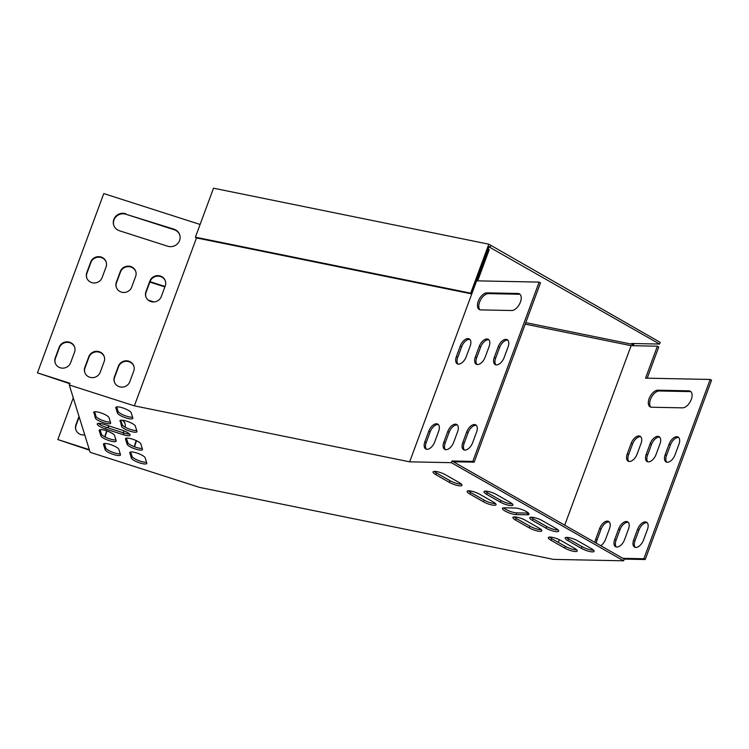 <?xml version="1.0" encoding="UTF-8"?>
<svg xmlns="http://www.w3.org/2000/svg" width="749" height="749" viewBox="0 0 749 749"><rect width="100%" height="100%" fill="white"/><g stroke="black" fill="none" stroke-linecap="round" stroke-linejoin="round"><path stroke-width="1.12" d="M195.405 237.171L470.7 293.159L471.524 293.87L196.229 237.873L195.405 237.171L213.521 188.196L488.816 244.183L660.187 342.349L659.56 344.053L631.613 343.491L632.643 344.371L632.156 345.701M490.67 245.775L490.033 247.479L659.56 344.053M471.524 293.87L489.013 246.599L490.033 247.479M525.779 322.632L632.643 344.371M470.7 293.159L488.816 244.183M634.038 343.538L633.233 345.72M477.684 280.866L489.247 249.604L488.179 248.846M476.607 280.838L539.13 282.111L472.806 461.403L452.003 460.981L451.375 462.685L409.656 461.833L488.423 248.902M451.375 462.685L623.599 560.804L624.235 559.1L452.003 460.981M623.599 560.804L553.483 559.381L199.552 487.393L90.142 452.302L69.273 384.967L69.91 383.263L37.45 372.862L103.774 193.57L200.105 224.466M558.117 529.983A8.183 1.957 20.3 0 1 546.714 526.51L533.148 518.785A8.183 1.957 20.3 0 1 530.957 517.222M110.384 422.062A8.183 1.957 20.3 0 1 102.061 420.236A8.183 1.957 20.3 0 1 95.919 416.266L94.533 411.791M115.926 439.953A8.183 1.957 20.3 0 1 107.603 438.128A8.183 1.957 20.3 0 1 101.471 434.158L100.085 429.683M541.255 529.637A8.183 1.957 20.3 0 1 529.852 526.173L516.295 518.448A8.183 1.957 20.3 0 1 514.095 516.885M495.482 503.562A8.183 1.957 20.3 0 1 484.088 500.098L470.522 492.374A8.183 1.957 20.3 0 1 468.322 490.801M512.344 503.908A8.183 1.957 20.3 0 1 500.941 500.435L487.384 492.711A8.183 1.957 20.3 0 1 485.183 491.147M136.683 430.497A8.183 1.957 20.3 0 1 128.369 428.671A8.183 1.957 20.3 0 1 122.227 424.702L120.842 420.226M142.226 448.389A8.183 1.957 20.3 0 1 133.912 446.563A8.183 1.957 20.3 0 1 127.77 442.593L126.384 438.118M129.568 434.008A8.183 1.957 20.3 0 1 123.8 432.959L106.264 427.342A8.183 1.957 20.3 0 1 98.428 423.354M528.448 513.084A8.183 1.957 20.3 0 1 527.895 513.093L516.66 512.868A8.183 1.957 20.3 0 1 503.609 507.822M593.545 550.169A8.183 1.957 20.3 0 1 582.142 546.695L568.585 538.971A8.183 1.957 20.3 0 1 566.384 537.408M576.683 549.822A8.183 1.957 20.3 0 1 565.289 546.358L551.723 538.634A8.183 1.957 20.3 0 1 549.523 537.07M461.412 484.154A8.183 1.957 20.3 0 1 450.009 480.68L436.452 472.956A8.183 1.957 20.3 0 1 434.251 471.393M132.554 417.174A8.183 1.957 20.3 0 1 124.24 415.349A8.183 1.957 20.3 0 1 118.099 411.379L116.713 406.904M146.523 462.236A8.183 1.957 20.3 0 1 138.2 460.41A8.183 1.957 20.3 0 1 132.067 456.45L130.682 451.975M120.215 453.8A8.183 1.957 20.3 0 1 111.901 451.975A8.183 1.957 20.3 0 1 105.759 448.005L104.373 443.539M409.656 461.833L134.371 405.846L69.273 384.967M555.917 528.419A8.183 1.957 20.3 0 1 558.679 531.153A8.183 1.957 20.3 0 1 553.97 531.266A8.183 1.957 20.3 0 1 546.087 528.214L532.52 520.489A8.183 1.957 20.3 0 1 529.758 517.756A8.183 1.957 20.3 0 1 534.468 517.643A8.183 1.957 20.3 0 1 542.351 520.686L555.917 528.419M93.653 412.662A8.183 1.957 20.3 0 1 93.644 412.287A8.183 1.957 20.3 0 1 101.302 413.036A8.183 1.957 20.3 0 1 108.998 417.586L110.637 422.885A8.183 1.957 20.3 0 1 110.637 423.269A8.183 1.957 20.3 0 1 102.987 422.511A8.183 1.957 20.3 0 1 95.292 417.97L93.897 411.997M116.179 440.787A8.183 1.957 20.3 0 1 116.189 441.161A8.183 1.957 20.3 0 1 108.53 440.412A8.183 1.957 20.3 0 1 100.834 435.862L99.196 430.563A8.183 1.957 20.3 0 1 99.196 430.179A8.183 1.957 20.3 0 1 106.845 430.928A8.183 1.957 20.3 0 1 114.541 435.478L116.179 440.787M539.055 528.073A8.183 1.957 20.3 0 1 541.817 530.816A8.183 1.957 20.3 0 1 537.108 530.919A8.183 1.957 20.3 0 1 529.225 527.876L515.668 520.152A8.183 1.957 20.3 0 1 512.906 517.409A8.183 1.957 20.3 0 1 517.615 517.306A8.183 1.957 20.3 0 1 525.498 520.349L539.055 528.073M493.291 501.999A8.183 1.957 20.3 0 1 496.044 504.742A8.183 1.957 20.3 0 1 491.335 504.845A8.183 1.957 20.3 0 1 483.451 501.802L469.895 494.068A8.183 1.957 20.3 0 1 467.133 491.335A8.183 1.957 20.3 0 1 471.842 491.222A8.183 1.957 20.3 0 1 479.725 494.274L493.291 501.999M510.144 502.345A8.183 1.957 20.3 0 1 512.906 505.079A8.183 1.957 20.3 0 1 508.196 505.191A8.183 1.957 20.3 0 1 500.313 502.139L486.747 494.415A8.183 1.957 20.3 0 1 483.994 491.672A8.183 1.957 20.3 0 1 488.704 491.569A8.183 1.957 20.3 0 1 496.587 494.612L510.144 502.345M119.952 421.097A8.183 1.957 20.3 0 1 119.952 420.723A8.183 1.957 20.3 0 1 127.611 421.472A8.183 1.957 20.3 0 1 135.297 426.022L136.945 431.321A8.183 1.957 20.3 0 1 136.945 431.705A8.183 1.957 20.3 0 1 129.287 430.947A8.183 1.957 20.3 0 1 121.6 426.406L120.196 420.432M142.488 449.222A8.183 1.957 20.3 0 1 142.488 449.597A8.183 1.957 20.3 0 1 134.839 448.848A8.183 1.957 20.3 0 1 127.143 444.297L125.495 438.998A8.183 1.957 20.3 0 1 125.495 438.614A8.183 1.957 20.3 0 1 133.153 439.373A8.183 1.957 20.3 0 1 140.84 443.914L142.488 449.222M105.637 429.046A8.183 1.957 20.3 0 1 97.239 423.887A8.183 1.957 20.3 0 1 104.195 424.402L121.731 430.029A8.183 1.957 20.3 0 1 130.129 435.188A8.183 1.957 20.3 0 1 123.173 434.663L105.637 429.046L106.264 427.342M516.024 514.572A8.183 1.957 20.3 0 1 507.167 512.101A8.183 1.957 20.3 0 1 502.42 508.346A8.183 1.957 20.3 0 1 504.161 507.803L515.396 508.037A8.183 1.957 20.3 0 1 524.263 510.509A8.183 1.957 20.3 0 1 529.009 514.254A8.183 1.957 20.3 0 1 527.268 514.797L516.024 514.572L516.66 512.868M567.948 540.675A8.183 1.957 20.3 0 1 565.195 537.932A8.183 1.957 20.3 0 1 569.905 537.829A8.183 1.957 20.3 0 1 577.788 540.872L591.345 548.605A8.183 1.957 20.3 0 1 594.107 551.339A8.183 1.957 20.3 0 1 589.397 551.451A8.183 1.957 20.3 0 1 581.514 548.399L567.948 540.675L568.585 538.971M551.095 540.338A8.183 1.957 20.3 0 1 548.334 537.595A8.183 1.957 20.3 0 1 553.043 537.492A8.183 1.957 20.3 0 1 560.926 540.535L574.492 548.259A8.183 1.957 20.3 0 1 577.245 551.002A8.183 1.957 20.3 0 1 572.536 551.105A8.183 1.957 20.3 0 1 564.652 548.062L551.095 540.338L551.723 538.634M435.815 474.66A8.183 1.957 20.3 0 1 433.062 471.917A8.183 1.957 20.3 0 1 437.772 471.814A8.183 1.957 20.3 0 1 445.655 474.857L459.212 482.59A8.183 1.957 20.3 0 1 461.974 485.324A8.183 1.957 20.3 0 1 457.264 485.436A8.183 1.957 20.3 0 1 449.381 482.384L435.815 474.66L436.452 472.956M132.816 417.998A8.183 1.957 20.3 0 1 132.816 418.382A8.183 1.957 20.3 0 1 125.158 417.633A8.183 1.957 20.3 0 1 117.471 413.083L115.823 407.774A8.183 1.957 20.3 0 1 115.823 407.4A8.183 1.957 20.3 0 1 123.482 408.149A8.183 1.957 20.3 0 1 131.169 412.699L132.816 417.998M146.776 463.069A8.183 1.957 20.3 0 1 146.785 463.453A8.183 1.957 20.3 0 1 139.127 462.695A8.183 1.957 20.3 0 1 131.431 458.145L129.792 452.845A8.183 1.957 20.3 0 1 129.783 452.471A8.183 1.957 20.3 0 1 137.442 453.22A8.183 1.957 20.3 0 1 145.137 457.77L146.776 463.069M120.477 454.634A8.183 1.957 20.3 0 1 120.477 455.008A8.183 1.957 20.3 0 1 112.818 454.259A8.183 1.957 20.3 0 1 105.132 449.709L103.484 444.41A8.183 1.957 20.3 0 1 103.484 444.035A8.183 1.957 20.3 0 1 111.142 444.784A8.183 1.957 20.3 0 1 118.829 449.334L120.477 454.634M196.481 237.929L134.371 405.846M472.806 461.403L474.164 462.17L540.478 282.879L539.13 282.111M474.164 462.17L453.36 461.749M479.978 309.786A9.353 5.159 119.7 0 1 480.446 300.162A9.353 5.159 119.7 0 1 488.385 293.627L519.291 294.254A9.353 5.159 119.7 0 1 520.04 294.348M457.985 364.08A8.183 4.513 119.7 0 1 457.733 357.367L461.674 346.712A8.183 4.513 119.7 0 1 469.904 339.428M476.944 364.463A8.183 4.513 119.7 0 1 476.701 357.75L480.633 347.105A8.183 4.513 119.7 0 1 488.863 339.812M495.913 364.847A8.183 4.513 119.7 0 1 495.66 358.134L499.602 347.489A8.183 4.513 119.7 0 1 507.831 340.196M464.408 450.027A8.183 4.513 119.7 0 1 464.155 443.305L468.097 432.66A8.183 4.513 119.7 0 1 476.327 425.366M445.44 449.643A8.183 4.513 119.7 0 1 445.187 442.921L449.128 432.276A8.183 4.513 119.7 0 1 457.358 424.983M426.471 449.26A8.183 4.513 119.7 0 1 426.228 442.537L430.16 431.892A8.183 4.513 119.7 0 1 438.39 424.599M517.934 293.477A9.353 5.159 119.7 0 1 519.413 293.87A9.353 5.159 119.7 0 1 519.89 303.345A9.353 5.159 119.7 0 1 511.633 310.517L480.727 309.889A9.353 5.159 119.7 0 1 479.248 309.496A9.353 5.159 119.7 0 1 478.78 300.021A9.353 5.159 119.7 0 1 487.028 292.85L517.934 293.477L519.291 294.254M460.317 345.944A8.183 4.513 119.7 0 1 469.286 338.932A8.183 4.513 119.7 0 1 470.147 346.141L466.206 356.786A8.183 4.513 119.7 0 1 457.246 363.799A8.183 4.513 119.7 0 1 456.375 356.59L460.317 345.944L461.674 346.712M479.276 346.328A8.183 4.513 119.7 0 1 488.245 339.316A8.183 4.513 119.7 0 1 489.116 346.525L485.174 357.17A8.183 4.513 119.7 0 1 476.205 364.183A8.183 4.513 119.7 0 1 475.343 356.973L479.276 346.328L480.633 347.105M498.244 346.712A8.183 4.513 119.7 0 1 507.213 339.7A8.183 4.513 119.7 0 1 508.075 346.909L504.143 357.563A8.183 4.513 119.7 0 1 495.173 364.566A8.183 4.513 119.7 0 1 494.303 357.357L498.244 346.712L499.602 347.489M466.739 431.892A8.183 4.513 119.7 0 1 475.709 424.88A8.183 4.513 119.7 0 1 476.57 432.089L472.628 442.734A8.183 4.513 119.7 0 1 463.668 449.746A8.183 4.513 119.7 0 1 462.798 442.537L466.739 431.892L468.097 432.66M447.771 431.499A8.183 4.513 119.7 0 1 456.74 424.496A8.183 4.513 119.7 0 1 457.602 431.705L453.669 442.35A8.183 4.513 119.7 0 1 444.7 449.363A8.183 4.513 119.7 0 1 443.839 442.153L447.771 431.499L449.128 432.276M428.812 431.115A8.183 4.513 119.7 0 1 437.772 424.103A8.183 4.513 119.7 0 1 438.642 431.321L434.701 441.966A8.183 4.513 119.7 0 1 425.732 448.979A8.183 4.513 119.7 0 1 424.87 441.77L428.812 431.115L430.16 431.892M69.751 383.694L37.45 372.862M179.835 235.195A9.353 8.932 -17.2 0 0 174.133 229.709L125.907 214.242A9.353 8.932 -17.2 0 0 113.745 225.262M106.274 262.328A8.183 7.818 -17.2 0 0 90.872 262.553L86.931 273.207A8.183 7.818 -17.2 0 0 86.715 277.823M165.463 281.315A8.183 7.818 -17.2 0 0 150.062 281.54L146.121 292.185A8.183 7.818 -17.2 0 0 145.896 296.801M135.869 271.821A8.183 7.818 -17.2 0 0 120.467 272.046L116.526 282.691A8.183 7.818 -17.2 0 0 116.301 287.307M133.959 366.486A8.183 7.818 -17.2 0 0 118.548 366.71L114.616 377.356A8.183 7.818 -17.2 0 0 114.391 381.981M74.769 347.508A8.183 7.818 -17.2 0 0 59.368 347.733L55.426 358.378A8.183 7.818 -17.2 0 0 55.201 362.993M104.364 357.001A8.183 7.818 -17.2 0 0 88.962 357.226L85.021 367.871A8.183 7.818 -17.2 0 0 84.796 372.487M125.748 213.718A9.353 8.932 -17.2 0 0 113.661 225A9.353 8.932 -17.2 0 0 119.447 230.748L167.673 246.215A9.353 8.932 -17.2 0 0 179.751 234.933A9.353 8.932 -17.2 0 0 173.974 229.185L125.907 214.242M106.049 266.944A8.183 7.818 -17.2 0 0 98.615 256.635A8.183 7.818 -17.2 0 0 90.704 262.028L86.772 272.673A8.183 7.818 -17.2 0 0 94.205 282.982A8.183 7.818 -17.2 0 0 102.117 277.598L106.049 266.944M165.239 285.931A8.183 7.818 -17.2 0 0 157.796 275.623A8.183 7.818 -17.2 0 0 149.894 281.006L145.952 291.651A8.183 7.818 -17.2 0 0 153.395 301.969A8.183 7.818 -17.2 0 0 161.297 296.576L165.239 285.931M135.644 276.437A8.183 7.818 -17.2 0 0 128.21 266.129A8.183 7.818 -17.2 0 0 120.299 271.522L116.367 282.167A8.183 7.818 -17.2 0 0 123.8 292.475A8.183 7.818 -17.2 0 0 131.712 287.082L135.644 276.437M133.734 371.101A8.183 7.818 -17.2 0 0 126.291 360.793A8.183 7.818 -17.2 0 0 118.389 366.186L114.447 376.831A8.183 7.818 -17.2 0 0 121.89 387.139A8.183 7.818 -17.2 0 0 129.792 381.747L133.734 371.101M74.544 352.124A8.183 7.818 -17.2 0 0 67.11 341.816A8.183 7.818 -17.2 0 0 59.199 347.199L55.267 357.844A8.183 7.818 -17.2 0 0 62.701 368.152A8.183 7.818 -17.2 0 0 70.612 362.769L74.544 352.124M104.139 361.617A8.183 7.818 -17.2 0 0 96.696 351.3A8.183 7.818 -17.2 0 0 88.794 356.693L84.852 367.338A8.183 7.818 -17.2 0 0 92.296 377.646A8.183 7.818 -17.2 0 0 100.197 372.262L104.139 361.617M525.218 324.139L631.117 345.673L657.388 346.207L645.572 378.151L710.192 379.462L643.868 558.754L622.878 558.323M647.202 378.179L658.745 346.984L657.388 346.207M558.351 542.407L559.344 539.711M564.718 525.189L631.117 345.673M89.487 450.186L57.842 439.56L73.271 397.859M89.318 449.662L57.842 439.56M149.856 282.092L164.874 286.904M134.829 446.919A8.183 7.818 162.8 0 1 135.316 444.166L136.571 440.768M94.973 413.205A8.183 7.818 162.8 0 1 95.469 414.309M75.902 429.795A8.183 7.818 162.8 0 1 76.126 425.179L79.179 416.931M122.415 420.226A8.183 7.818 162.8 0 1 125.064 423.803M105.244 437.06A8.183 7.818 162.8 0 1 105.721 434.673L107.07 431.012M108.202 427.96L108.951 425.928M153.863 301.95L148.265 300.152M150.015 281.661L165.033 286.483M134.689 446.863A8.183 7.818 162.8 0 1 135.148 443.633L136.262 440.618M84.731 434.86A8.183 7.818 162.8 0 1 75.958 424.655L79.01 416.397M94.814 412.68A8.183 7.818 162.8 0 1 95.685 415.498M105.075 436.976A8.183 7.818 162.8 0 1 105.553 434.139L106.751 430.9M107.884 427.857L108.633 425.825M122.958 420.292A8.183 7.818 162.8 0 1 125.186 427.173M123.95 430.825L123.22 432.782M710.192 379.462L711.55 380.23L645.226 559.522L624.235 559.1M645.226 559.522L643.868 558.754M690.915 391.699A9.353 5.159 -60.3 0 0 690.166 391.596L659.26 390.969A9.353 5.159 -60.3 0 0 651.321 397.504A9.353 5.159 -60.3 0 0 650.853 407.138M678.706 437.547A8.183 4.513 -60.3 0 0 670.477 444.831L666.535 455.476A8.183 4.513 -60.3 0 0 666.788 462.199M640.769 436.77A8.183 4.513 -60.3 0 0 632.54 444.063L628.608 454.709A8.183 4.513 -60.3 0 0 628.851 461.431M659.738 437.154A8.183 4.513 -60.3 0 0 651.508 444.447L647.567 455.092A8.183 4.513 -60.3 0 0 647.819 461.815M609.265 521.95A8.183 4.513 -60.3 0 0 601.035 529.234L597.093 539.889A8.183 4.513 -60.3 0 0 596.382 543.231M647.192 522.718A8.183 4.513 -60.3 0 0 638.963 530.011L635.03 540.656A8.183 4.513 -60.3 0 0 635.274 547.369M628.233 522.334A8.183 4.513 -60.3 0 0 620.003 529.627L616.062 540.272A8.183 4.513 -60.3 0 0 616.315 546.985M651.602 407.231L682.508 407.859A9.353 5.159 -60.3 0 0 690.765 400.687A9.353 5.159 -60.3 0 0 690.288 391.221A9.353 5.159 -60.3 0 0 688.808 390.828L657.903 390.201A9.353 5.159 -60.3 0 0 649.645 397.373A9.353 5.159 -60.3 0 0 650.123 406.847A9.353 5.159 -60.3 0 0 651.602 407.231M675.008 454.905L678.95 444.26A8.183 4.513 -60.3 0 0 678.088 437.051A8.183 4.513 -60.3 0 0 669.119 444.063L665.178 454.709A8.183 4.513 -60.3 0 0 666.048 461.918A8.183 4.513 -60.3 0 0 675.008 454.905M637.081 454.137L641.022 443.492A8.183 4.513 -60.3 0 0 640.152 436.283A8.183 4.513 -60.3 0 0 631.192 443.296L627.25 453.941A8.183 4.513 -60.3 0 0 628.111 461.15A8.183 4.513 -60.3 0 0 637.081 454.137M656.049 454.521L659.981 443.876A8.183 4.513 -60.3 0 0 659.12 436.667A8.183 4.513 -60.3 0 0 650.151 443.68L646.218 454.325A8.183 4.513 -60.3 0 0 647.08 461.534A8.183 4.513 -60.3 0 0 656.049 454.521M600.735 545.712A8.183 4.513 -60.3 0 0 605.576 539.308L609.517 528.663A8.183 4.513 -60.3 0 0 608.647 521.454A8.183 4.513 -60.3 0 0 599.677 528.466L595.745 539.111A8.183 4.513 -60.3 0 0 595.024 542.463M643.503 540.085L647.445 529.431A8.183 4.513 -60.3 0 0 646.574 522.222A8.183 4.513 -60.3 0 0 637.614 529.234L633.673 539.879A8.183 4.513 -60.3 0 0 634.534 547.088A8.183 4.513 -60.3 0 0 643.503 540.085M624.544 539.701L628.477 529.047A8.183 4.513 -60.3 0 0 627.615 521.838A8.183 4.513 -60.3 0 0 618.646 528.85L614.704 539.495A8.183 4.513 -60.3 0 0 615.575 546.704A8.183 4.513 -60.3 0 0 624.544 539.701M105.132 449.709L105.759 448.005M103.484 444.41L103.737 443.745M131.431 458.145L132.067 456.45M129.792 452.845L130.036 452.181M117.471 413.083L118.099 411.379M115.823 407.774L116.076 407.119M449.381 482.384L450.009 480.68M564.652 548.062L565.289 546.358M581.514 548.399L582.142 546.695M527.268 514.797L527.895 513.093M123.173 434.663L123.8 432.959M127.143 444.297L127.77 442.593M125.495 438.998L125.748 438.334M121.6 426.406L122.227 424.702M500.313 502.139L500.941 500.435M486.747 494.415L487.384 492.711M483.451 501.802L484.088 500.098M469.895 494.068L470.522 492.374M529.225 527.876L529.852 526.173M515.668 520.152L516.295 518.448M100.834 435.862L101.471 434.158M99.196 430.563L99.439 429.898M95.292 417.97L95.919 416.266M546.087 528.214L546.714 526.51M532.52 520.489L533.148 518.785M105.721 434.673L105.553 434.139M88.962 357.226L88.794 356.693M85.021 367.871L84.852 367.338M76.126 425.179L75.958 424.655M59.368 347.733L59.199 347.199M55.426 358.378L55.267 357.844M135.316 444.166L135.148 443.633M118.548 366.71L118.389 366.186M114.616 377.356L114.447 376.831M120.467 272.046L120.299 271.522M116.526 282.691L116.367 282.167M150.062 281.54L149.894 281.006M146.121 292.185L145.952 291.651M90.872 262.553L90.704 262.028M86.931 273.207L86.772 272.673M174.133 229.709L173.974 229.185M426.228 442.537L424.87 441.77M616.062 540.272L614.704 539.495M620.003 529.627L618.646 528.85M445.187 442.921L443.839 442.153M635.03 540.656L633.673 539.879M638.963 530.011L637.614 529.234M464.155 443.305L462.798 442.537M597.093 539.889L595.745 539.111M601.035 529.234L599.677 528.466M495.66 358.134L494.303 357.357M647.567 455.092L646.218 454.325M651.508 444.447L650.151 443.68M476.701 357.75L475.343 356.973M628.608 454.709L627.25 453.941M632.54 444.063L631.192 443.296M457.733 357.367L456.375 356.59M666.535 455.476L665.178 454.709M670.477 444.831L669.119 444.063M488.385 293.627L487.028 292.85M659.26 390.969L657.903 390.201M690.166 391.596L688.808 390.828"/></g></svg>
